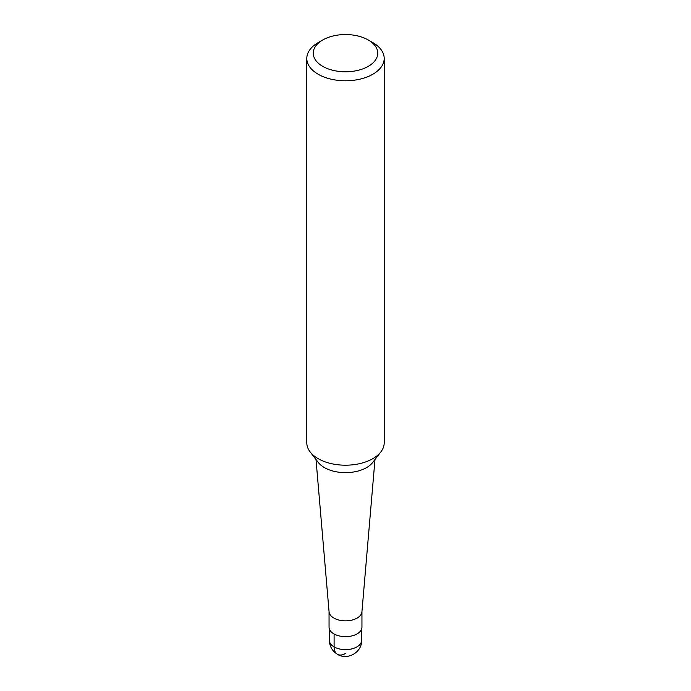 <?xml version="1.0" encoding="UTF-8"?>
<svg xmlns="http://www.w3.org/2000/svg" width="691" height="691" viewBox="0 0 691 691"><rect width="100%" height="100%" fill="white"/><g stroke="black" fill="none" stroke-linecap="round" stroke-linejoin="round"><path stroke-width="1.04" d="M368.303 40L372.864 42.635A38.696 22.345 180 0 1 384.196 58.433L384.196 442.853A38.696 22.345 180 0 1 380.819 451.974L372.708 462.46A29.799 17.206 180 0 1 324.425 467.6A29.799 17.206 180 0 1 318.292 462.46L310.173 451.974A38.696 22.345 180 0 1 306.804 442.853L306.804 58.433A38.696 22.345 180 0 1 318.136 42.635L322.697 40A32.244 18.614 0 0 0 322.697 66.336A32.244 18.614 0 0 0 368.303 66.336A32.244 18.614 0 0 0 368.303 40L368.303 40A32.244 18.614 0 0 0 322.697 40M380.819 451.974A38.696 22.345 180 0 1 318.136 458.651A38.696 22.345 180 0 1 310.173 451.974M384.196 58.433A38.696 22.345 180 0 1 360.305 79.076A38.696 22.345 180 0 1 318.136 74.231A38.696 22.345 180 0 1 306.804 58.433M316.012 459.506L329.071 611.829A16.446 9.493 0 0 0 333.874 618.074A16.446 9.493 0 0 0 351.417 620.224A16.446 9.493 0 0 0 361.929 611.837L374.988 459.506M361.946 611.362L361.946 627.16A16.446 9.493 180 0 1 351.797 635.936A16.446 9.493 180 0 1 333.874 633.872A16.446 9.493 180 0 1 329.054 627.16L329.054 611.362M345.5 653.487A16.126 9.311 -60 0 1 334.099 646.906L334.099 634.001M361.626 640.324C362.196 652.209 347.495 660.743 337.441 654.291C332.259 651.052 329.572 646.396 329.374 640.324A16.126 9.311 -0 0 0 334.099 646.906A16.126 9.311 -0 0 0 351.667 648.927A16.126 9.311 -0 0 0 361.626 640.324L361.626 629.035M337.441 654.291A16.126 9.311 -60 0 1 334.099 646.906M329.374 640.324L329.374 629.035"/></g></svg>
